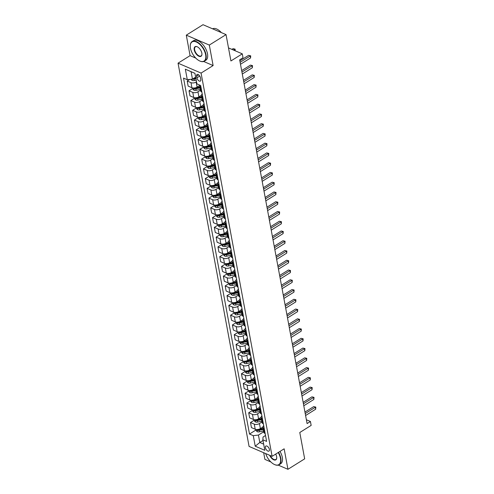 <?xml version="1.0" encoding="UTF-8"?>
<svg xmlns="http://www.w3.org/2000/svg" width="494" height="494" viewBox="0 0 494 494"><rect width="100%" height="100%" fill="white"/><g stroke="black" fill="none" stroke-linecap="round" stroke-linejoin="round"><path stroke-width="0.74" d="M269.397 449.423A2.958 1.544 -122 0 0 267.878 446.712A2.958 1.544 -122 0 0 265.834 446.057A2.958 1.544 -122 0 0 265.414 447.706A2.958 1.544 -122 0 0 266.927 450.417A2.958 1.544 -122 0 0 268.971 451.078A2.958 1.544 -122 0 0 269.397 449.423M263.673 452.708L264.914 459.389L270.86 461.952M178.044 63.17L249.075 446.428L272.108 456.339L201.077 73.081L178.044 63.17L190.085 55.643L195.748 58.082M203.695 61.497L213.118 65.554L209.32 45.065L186.287 35.154L190.085 55.643M186.287 35.154L203.009 24.7L226.042 34.611L230.92 60.953L242.295 53.846L228.506 47.912M278.239 465.126L287.946 469.3L304.668 458.846L299.784 432.503L311.158 425.396L310.43 421.493L306.379 419.746M209.32 45.065L226.042 34.611M242.295 53.846L243.017 57.749L239.67 59.842L307.089 423.58L310.43 421.493M196.593 76.107L196.915 77.824A2.865 1.501 -122 0 0 198.384 80.448A2.865 1.501 -122 0 0 200.366 81.084A2.865 1.501 -122 0 0 200.774 79.485L200.453 77.768A2.865 1.501 -122 0 0 198.983 75.144A2.865 1.501 -122 0 0 197.007 74.508A2.865 1.501 -122 0 0 196.593 76.107L198.625 74.841M194.945 73.359L191.092 71.704L192.462 79.12L187.3 79.719L183.533 78.101L249.501 434.041L255.824 430.083M187.3 79.719L185.343 69.185L194.932 73.31L196.884 83.844L200.65 85.468L266.618 441.401L262.851 439.784L264.809 450.318L255.219 446.199L253.268 435.659L249.501 434.041M213.118 65.554L201.077 73.081M287.946 469.3L284.149 448.811L272.108 456.339M262.851 439.784L263.036 437.042L265.525 435.486M262.987 440.487L259.807 442.476L263.66 444.131M195.643 77.132L192.462 79.12M196.507 81.819L196.143 82.047A3.699 1.902 169.5 0 1 190.974 82.646L187.207 81.028L189.758 79.435M199.582 85.555L197.081 87.123A3.699 1.902 169.5 0 1 191.913 87.722L188.152 86.104L187.207 81.028M200.428 90.254L197.952 91.804A3.699 1.902 169.5 0 1 192.784 92.403L189.017 90.785L192.537 88.587M201.391 95.311L198.891 96.88A3.699 1.902 169.5 0 1 193.722 97.479L189.955 95.861L189.017 90.785M202.237 100.01L199.755 101.56A3.699 1.902 169.5 0 1 194.593 102.165L190.826 100.541L194.34 98.343M203.201 105.074L200.7 106.636A3.699 1.902 169.5 0 1 195.531 107.235L191.765 105.617L190.826 100.541M204.047 109.767L201.564 111.317A3.699 1.902 169.5 0 1 196.402 111.922L192.635 110.298L196.149 108.1M205.01 114.83L202.509 116.393A3.699 1.902 169.5 0 1 197.341 116.992L193.574 115.374L192.635 110.298M205.856 119.523L203.374 121.073A3.699 1.902 169.5 0 1 198.211 121.678L194.445 120.054L197.958 117.856M206.819 124.587L204.312 126.149A3.699 1.902 169.5 0 1 199.15 126.748L195.383 125.13L194.445 120.054M207.665 129.28L205.183 130.83A3.699 1.902 169.5 0 1 200.014 131.435L196.254 129.811L199.767 127.613M208.622 134.343L206.122 135.906A3.699 1.902 169.5 0 1 200.959 136.505L197.192 134.887L196.254 129.811M209.468 139.042L206.992 140.592A3.699 1.902 169.5 0 1 201.824 141.191L198.057 139.567L201.577 137.375M210.432 144.1L207.931 145.662A3.699 1.902 169.5 0 1 202.768 146.267L199.002 144.643L198.057 139.567M211.278 148.799L208.801 150.349A3.699 1.902 169.5 0 1 203.633 150.948L199.866 149.33L203.386 147.132M212.241 153.856L209.74 155.419A3.699 1.902 169.5 0 1 204.572 156.024L200.811 154.4L199.866 149.33M213.087 158.555L210.611 160.105A3.699 1.902 169.5 0 1 205.442 160.704L201.676 159.087L205.195 156.888M214.05 163.613L211.549 165.175A3.699 1.902 169.5 0 1 206.381 165.78L202.614 164.156L201.676 159.087M214.896 168.312L212.414 169.862A3.699 1.902 169.5 0 1 207.252 170.461L203.485 168.843L206.998 166.645M215.859 173.369L213.359 174.932A3.699 1.902 169.5 0 1 208.19 175.537L204.423 173.913L203.485 168.843M216.705 178.068L214.223 179.618A3.699 1.902 169.5 0 1 209.061 180.217L205.294 178.6L208.808 176.401M217.669 183.126L215.168 184.694A3.699 1.902 169.5 0 1 209.999 185.293L206.233 183.669L205.294 178.6M218.515 187.825L216.032 189.375A3.699 1.902 169.5 0 1 210.87 189.974L207.103 188.356L210.617 186.158M219.478 192.882L216.971 194.451A3.699 1.902 169.5 0 1 211.809 195.05L208.042 193.432L207.103 188.356M220.324 197.581L217.842 199.131A3.699 1.902 169.5 0 1 212.673 199.73L208.913 198.113L212.426 195.914M221.281 202.639L218.78 204.207A3.699 1.902 169.5 0 1 213.618 204.806L209.851 203.188L208.913 198.113M222.127 207.338L219.651 208.888A3.699 1.902 169.5 0 1 214.482 209.493L210.716 207.869L214.235 205.671M223.09 212.401L220.59 213.964A3.699 1.902 169.5 0 1 215.427 214.563L211.66 212.945L210.716 207.869M223.936 217.094L221.46 218.644A3.699 1.902 169.5 0 1 216.292 219.25L212.525 217.626L216.045 215.427M224.9 222.158L222.399 223.72A3.699 1.902 169.5 0 1 217.23 224.319L213.464 222.701L212.525 217.626M225.746 226.851L223.263 228.401A3.699 1.902 169.5 0 1 218.101 229.006L214.334 227.382L217.854 225.184M226.709 231.914L224.208 233.477A3.699 1.902 169.5 0 1 219.04 234.076L215.273 232.458L214.334 227.382M227.555 236.607L225.073 238.157A3.699 1.902 169.5 0 1 219.91 238.763L216.144 237.139L219.657 234.94M228.518 241.671L226.017 243.233A3.699 1.902 169.5 0 1 220.849 243.832L217.082 242.214L216.144 237.139M229.364 246.37L226.882 247.92A3.699 1.902 169.5 0 1 221.72 248.519L217.953 246.895L221.466 244.703M230.328 251.427L227.82 252.99A3.699 1.902 169.5 0 1 222.658 253.595L218.891 251.971L217.953 246.895M231.173 256.127L228.691 257.677A3.699 1.902 169.5 0 1 223.529 258.276L219.762 256.658L223.276 254.459M232.137 261.184L229.63 262.746A3.699 1.902 169.5 0 1 224.467 263.351L220.701 261.727L219.762 256.658M232.983 265.883L230.5 267.433A3.699 1.902 169.5 0 1 225.332 268.032L221.565 266.414L225.085 264.216M233.94 270.94L231.439 272.503A3.699 1.902 169.5 0 1 226.277 273.108L222.51 271.484L221.565 266.414M234.786 275.64L232.31 277.19A3.699 1.902 169.5 0 1 227.141 277.789L223.374 276.171L226.894 273.972M235.749 280.697L233.248 282.259A3.699 1.902 169.5 0 1 228.086 282.864L224.319 281.24L223.374 276.171M236.595 285.396L234.119 286.946A3.699 1.902 169.5 0 1 228.95 287.545L225.184 285.927L228.703 283.729M237.558 290.453L235.058 292.022A3.699 1.902 169.5 0 1 229.889 292.621L226.122 290.997L225.184 285.927M238.404 295.153L235.922 296.703A3.699 1.902 169.5 0 1 230.76 297.302L226.993 295.684L230.507 293.485M239.368 300.21L236.867 301.778A3.699 1.902 169.5 0 1 231.698 302.377L227.932 300.76L226.993 295.684M240.214 304.909L237.731 306.459A3.699 1.902 169.5 0 1 232.569 307.058L228.802 305.44L232.316 303.242M241.177 309.966L238.676 311.535A3.699 1.902 169.5 0 1 233.508 312.134L229.741 310.516L228.802 305.44M242.023 314.666L239.541 316.216A3.699 1.902 169.5 0 1 234.378 316.821L230.612 315.197L234.125 312.998M242.986 319.729L240.479 321.291A3.699 1.902 169.5 0 1 235.317 321.89L231.55 320.273L230.612 315.197M243.832 324.422L241.35 325.972A3.699 1.902 169.5 0 1 236.188 326.577L232.421 324.953L235.934 322.755M244.789 329.486L242.288 331.048A3.699 1.902 169.5 0 1 237.126 331.647L233.359 330.029L232.421 324.953M245.635 334.179L243.159 335.729A3.699 1.902 169.5 0 1 237.991 336.334L234.224 334.71L237.744 332.511M246.599 339.242L244.098 340.804A3.699 1.902 169.5 0 1 238.935 341.403L235.169 339.786L234.224 334.71M247.445 343.935L244.968 345.485A3.699 1.902 169.5 0 1 239.8 346.09L236.033 344.466L239.553 342.268M248.408 348.999L245.907 350.561A3.699 1.902 169.5 0 1 240.739 351.16L236.978 349.542L236.033 344.466M249.254 353.698L246.778 355.248A3.699 1.902 169.5 0 1 241.609 355.847L237.842 354.223L241.362 352.031M250.217 358.755L247.716 360.317A3.699 1.902 169.5 0 1 242.548 360.923L238.781 359.299L237.842 354.223M251.063 363.454L248.581 365.004A3.699 1.902 169.5 0 1 243.419 365.603L239.652 363.985L243.165 361.787M252.026 368.512L249.526 370.074A3.699 1.902 169.5 0 1 244.357 370.679L240.59 369.055L239.652 363.985M252.872 373.211L250.39 374.761A3.699 1.902 169.5 0 1 245.228 375.36L241.461 373.742L244.975 371.544M253.836 378.268L251.335 379.83A3.699 1.902 169.5 0 1 246.166 380.436L242.4 378.812L241.461 373.742M254.682 382.967L252.199 384.517A3.699 1.902 169.5 0 1 247.037 385.116L243.27 383.498L246.784 381.3M255.645 388.025L253.138 389.587A3.699 1.902 169.5 0 1 247.976 390.192L244.209 388.568L243.27 383.498M256.491 392.724L254.009 394.274A3.699 1.902 169.5 0 1 248.84 394.873L245.08 393.255L248.593 391.057M257.448 397.781L254.947 399.35A3.699 1.902 169.5 0 1 249.785 399.949L246.018 398.331L245.08 393.255M258.294 402.48L255.818 404.03A3.699 1.902 169.5 0 1 250.649 404.629L246.883 403.011L250.402 400.813M259.257 407.538L256.757 409.106A3.699 1.902 169.5 0 1 251.594 409.705L247.827 408.087L246.883 403.011M260.103 412.237L257.627 413.787A3.699 1.902 169.5 0 1 252.459 414.386L248.692 412.768L252.212 410.57M261.067 417.294L258.566 418.863A3.699 1.902 169.5 0 1 253.397 419.462L249.637 417.844L248.692 412.768M261.913 421.993L259.436 423.543A3.699 1.902 169.5 0 1 254.268 424.148L250.501 422.524L254.021 420.326M262.876 427.057L260.375 428.619A3.699 1.902 169.5 0 1 255.207 429.218L251.44 427.6L250.501 422.524M263.722 431.75L258.43 435.06L259.807 442.476L255.219 446.199M200.922 86.925L200.564 86.771A3.699 1.902 169.5 0 1 199.601 85.777A3.699 1.902 169.5 0 1 199.718 85.061M201.861 92.001L201.503 91.847A3.699 1.902 169.5 0 1 200.539 90.847L199.601 85.777M202.731 96.682L202.373 96.528A3.699 1.902 169.5 0 1 201.41 95.533A3.699 1.902 169.5 0 1 202.231 94.008M203.67 101.758L203.312 101.603A3.699 1.902 169.5 0 1 202.349 100.603L201.41 95.533M204.541 106.445L204.176 106.284A3.699 1.902 169.5 0 1 203.213 105.29A3.699 1.902 169.5 0 1 204.041 103.765M205.479 111.514L205.121 111.36A3.699 1.902 169.5 0 1 204.158 110.366L203.213 105.29M206.35 116.201L205.986 116.047A3.699 1.902 169.5 0 1 205.022 115.046A3.699 1.902 169.5 0 1 205.85 113.521M207.289 121.271L206.93 121.116A3.699 1.902 169.5 0 1 205.967 120.122L205.022 115.046M208.153 125.958L207.795 125.803A3.699 1.902 169.5 0 1 206.832 124.803A3.699 1.902 169.5 0 1 207.659 123.278M209.098 131.027L208.734 130.873A3.699 1.902 169.5 0 1 207.77 129.879L206.832 124.803M209.962 135.714L209.604 135.56A3.699 1.902 169.5 0 1 208.641 134.559A3.699 1.902 169.5 0 1 209.468 133.034M210.901 140.784L210.543 140.629A3.699 1.902 169.5 0 1 209.579 139.635L208.641 134.559M211.772 145.471L211.413 145.316A3.699 1.902 169.5 0 1 210.45 144.316A3.699 1.902 169.5 0 1 211.278 142.797M212.71 150.547L212.352 150.392A3.699 1.902 169.5 0 1 211.389 149.392L210.45 144.316M213.581 155.227L213.223 155.073A3.699 1.902 169.5 0 1 212.259 154.072A3.699 1.902 169.5 0 1 213.087 152.553M214.519 160.303L214.161 160.149A3.699 1.902 169.5 0 1 213.198 159.148L212.259 154.072M215.39 164.984L215.026 164.829A3.699 1.902 169.5 0 1 214.069 163.829A3.699 1.902 169.5 0 1 214.89 162.31M216.329 170.059L215.971 169.905A3.699 1.902 169.5 0 1 215.007 168.905L214.069 163.829M217.199 174.74L216.835 174.586A3.699 1.902 169.5 0 1 215.872 173.592A3.699 1.902 169.5 0 1 216.699 172.066M218.138 179.816L217.78 179.662A3.699 1.902 169.5 0 1 216.817 178.661L215.872 173.592M219.003 184.497L218.644 184.342A3.699 1.902 169.5 0 1 217.681 183.348A3.699 1.902 169.5 0 1 218.509 181.823M219.947 189.573L219.583 189.418A3.699 1.902 169.5 0 1 218.626 188.418L217.681 183.348M220.812 194.253L220.454 194.099A3.699 1.902 169.5 0 1 219.49 193.105A3.699 1.902 169.5 0 1 220.318 191.579M221.757 199.329L221.392 199.175A3.699 1.902 169.5 0 1 220.429 198.174L219.49 193.105M222.621 204.01L222.263 203.855A3.699 1.902 169.5 0 1 221.3 202.861A3.699 1.902 169.5 0 1 222.127 201.336M223.56 209.086L223.202 208.931A3.699 1.902 169.5 0 1 222.238 207.931L221.3 202.861M224.43 213.772L224.072 213.618A3.699 1.902 169.5 0 1 223.109 212.618A3.699 1.902 169.5 0 1 223.936 211.092M225.369 218.842L225.011 218.688A3.699 1.902 169.5 0 1 224.048 217.693L223.109 212.618M226.24 223.529L225.882 223.374A3.699 1.902 169.5 0 1 224.918 222.374A3.699 1.902 169.5 0 1 225.746 220.849M227.178 228.599L226.82 228.444A3.699 1.902 169.5 0 1 225.857 227.45L224.918 222.374M228.049 233.285L227.685 233.131A3.699 1.902 169.5 0 1 226.727 232.131A3.699 1.902 169.5 0 1 227.549 230.605M228.988 238.355L228.629 238.201A3.699 1.902 169.5 0 1 227.666 237.206L226.727 232.131M229.858 243.042L229.494 242.887A3.699 1.902 169.5 0 1 228.531 241.887A3.699 1.902 169.5 0 1 229.358 240.362M230.797 248.112L230.439 247.957A3.699 1.902 169.5 0 1 229.475 246.963L228.531 241.887M231.661 252.798L231.303 252.644A3.699 1.902 169.5 0 1 230.34 251.644A3.699 1.902 169.5 0 1 231.167 250.125M232.606 257.874L232.242 257.72A3.699 1.902 169.5 0 1 231.285 256.719L230.34 251.644M233.471 262.555L233.112 262.4A3.699 1.902 169.5 0 1 232.149 261.4A3.699 1.902 169.5 0 1 232.977 259.881M234.415 267.631L234.051 267.476A3.699 1.902 169.5 0 1 233.088 266.476L232.149 261.4M235.28 272.311L234.922 272.157A3.699 1.902 169.5 0 1 233.958 271.157A3.699 1.902 169.5 0 1 234.786 269.638M236.218 277.387L235.86 277.233A3.699 1.902 169.5 0 1 234.897 276.232L233.958 271.157M237.089 282.068L236.731 281.913A3.699 1.902 169.5 0 1 235.768 280.919A3.699 1.902 169.5 0 1 236.595 279.394M238.028 287.144L237.67 286.989A3.699 1.902 169.5 0 1 236.706 285.989L235.768 280.919M238.898 291.824L238.54 291.67A3.699 1.902 169.5 0 1 237.577 290.676A3.699 1.902 169.5 0 1 238.404 289.151M239.837 296.9L239.479 296.746A3.699 1.902 169.5 0 1 238.516 295.745L237.577 290.676M240.708 301.581L240.343 301.426A3.699 1.902 169.5 0 1 239.38 300.432A3.699 1.902 169.5 0 1 240.208 298.907M241.646 306.657L241.288 306.502A3.699 1.902 169.5 0 1 240.325 305.502L239.38 300.432M242.517 311.337L242.153 311.183A3.699 1.902 169.5 0 1 241.189 310.189A3.699 1.902 169.5 0 1 242.017 308.664M243.456 316.413L243.097 316.259A3.699 1.902 169.5 0 1 242.134 315.258L241.189 310.189M244.32 321.1L243.962 320.946A3.699 1.902 169.5 0 1 242.999 319.945A3.699 1.902 169.5 0 1 243.826 318.42M245.265 326.17L244.901 326.015A3.699 1.902 169.5 0 1 243.937 325.021L242.999 319.945M246.129 330.856L245.771 330.702A3.699 1.902 169.5 0 1 244.808 329.702A3.699 1.902 169.5 0 1 245.635 328.177M247.074 335.926L246.71 335.772A3.699 1.902 169.5 0 1 245.746 334.778L244.808 329.702M247.939 340.613L247.58 340.459A3.699 1.902 169.5 0 1 246.617 339.458A3.699 1.902 169.5 0 1 247.445 337.933M248.877 345.683L248.519 345.528A3.699 1.902 169.5 0 1 247.556 344.534L246.617 339.458M249.748 350.37L249.39 350.215A3.699 1.902 169.5 0 1 248.426 349.215A3.699 1.902 169.5 0 1 249.254 347.69M250.686 355.445L250.328 355.285A3.699 1.902 169.5 0 1 249.365 354.291L248.426 349.215M251.557 360.126L251.199 359.972A3.699 1.902 169.5 0 1 250.236 358.971A3.699 1.902 169.5 0 1 251.063 357.452M252.496 365.202L252.138 365.047A3.699 1.902 169.5 0 1 251.174 364.047L250.236 358.971M253.366 369.883L253.002 369.728A3.699 1.902 169.5 0 1 252.039 368.728A3.699 1.902 169.5 0 1 252.866 367.209M254.305 374.958L253.947 374.804A3.699 1.902 169.5 0 1 252.984 373.804L252.039 368.728M255.176 379.639L254.811 379.485A3.699 1.902 169.5 0 1 253.848 378.484A3.699 1.902 169.5 0 1 254.676 376.965M256.114 384.715L255.756 384.56A3.699 1.902 169.5 0 1 254.793 383.56L253.848 378.484M256.979 389.396L256.621 389.241A3.699 1.902 169.5 0 1 255.657 388.247A3.699 1.902 169.5 0 1 256.485 386.722M257.924 394.471L257.559 394.317A3.699 1.902 169.5 0 1 256.596 393.317L255.657 388.247M258.788 399.152L258.43 398.998A3.699 1.902 169.5 0 1 257.467 398.003A3.699 1.902 169.5 0 1 258.294 396.478M259.733 404.228L259.369 404.073A3.699 1.902 169.5 0 1 258.405 403.073L257.467 398.003M260.597 408.909L260.239 408.754A3.699 1.902 169.5 0 1 259.276 407.76A3.699 1.902 169.5 0 1 260.103 406.235M261.536 413.984L261.178 413.83A3.699 1.902 169.5 0 1 260.214 412.83L259.276 407.76M262.407 418.671L262.048 418.511A3.699 1.902 169.5 0 1 261.085 417.516A3.699 1.902 169.5 0 1 261.913 415.991M263.345 423.741L262.987 423.586A3.699 1.902 169.5 0 1 262.024 422.586L261.085 417.516M264.216 428.428L263.858 428.273A3.699 1.902 169.5 0 1 262.894 427.273A3.699 1.902 169.5 0 1 263.716 425.748M253.268 435.659L258.43 435.06M265.154 433.497L264.796 433.343A3.699 1.902 169.5 0 1 263.833 432.349L262.894 427.273M191.092 71.704L185.343 69.185M240.133 62.312L250.199 56.02L250.563 57.971L240.492 64.263M239.856 60.842L248.643 55.347L250.711 55.859L250.563 57.971M248.643 55.347L250.711 55.859M190.931 79.299L192.178 80.479A2.451 1.26 -10.5 0 0 194.327 80.559L196.198 80.133M234.885 50.66L234.638 49.32L233.082 48.653L231.914 49.381M192.388 79.126L192.45 79.145A2.451 1.26 -10.5 0 0 194.049 79.071L195.92 78.651M195.809 78.046L193.852 78.484A1.247 0.642 169.5 0 1 193.413 78.54L192.45 79.145M195.748 77.712L194.13 78.083M233.082 48.653L235.15 49.165L233.471 50.048M235.15 49.165L235.113 50.759M241.937 72.068L252.008 65.776L252.372 67.727L242.301 74.02M241.665 70.599L250.452 65.103L252.52 65.616L252.372 67.727M250.452 65.103L252.52 65.616M243.746 81.825L253.817 75.533L254.175 77.484L244.11 83.776M243.474 80.355L252.261 74.86L254.33 75.372L254.175 77.484M252.261 74.86L254.33 75.372M245.555 91.581L255.626 85.289L255.985 87.24L245.919 93.533M245.283 90.112L254.07 84.622L256.139 85.129L255.985 87.24M254.07 84.622L256.139 85.129M192.407 87.889L192.598 88.92L193.988 90.235A2.451 1.26 -10.5 0 0 196.13 90.316L200.268 89.383M194.086 87.963L194.259 88.901A2.451 1.26 -10.5 0 0 195.859 88.827L199.996 87.901M199.879 87.29L195.661 88.241A1.247 0.642 169.5 0 1 195.223 88.296L194.259 88.901M199.817 86.963L195.686 87.895A2.451 1.26 169.5 0 1 194.389 88M194.21 97.645L194.401 98.677L195.791 99.992A2.451 1.26 -10.5 0 0 197.94 100.072L202.077 99.14M195.896 97.719L196.069 98.658A2.451 1.26 -10.5 0 0 197.668 98.59L201.799 97.658M201.688 97.046L197.464 97.997A1.247 0.642 169.5 0 1 197.032 98.053L196.069 98.658M201.626 96.719L197.495 97.651A2.451 1.26 169.5 0 1 196.192 97.756M196.019 107.402L196.211 108.433L197.6 109.748A2.451 1.26 -10.5 0 0 199.749 109.829L203.886 108.896M197.705 107.476L197.878 108.414A2.451 1.26 -10.5 0 0 199.477 108.347L203.608 107.414M203.497 106.803L199.273 107.754A1.247 0.642 169.5 0 1 198.841 107.809L197.878 108.414M203.435 106.476L199.304 107.408A2.451 1.26 169.5 0 1 198.001 107.513M247.364 101.338L257.436 95.046L257.794 96.997L247.729 103.289M247.093 99.868L255.88 94.379L257.942 94.885L257.794 96.997M255.88 94.379L257.942 94.885M197.828 117.158L198.02 118.19L199.409 119.505A2.451 1.26 -10.5 0 0 201.558 119.585L205.695 118.653M199.508 117.232L199.687 118.171A2.451 1.26 -10.5 0 0 201.286 118.103L205.418 117.171M205.306 116.565L201.083 117.51A1.247 0.642 169.5 0 1 200.644 117.572L199.687 118.171M205.245 116.232L201.107 117.164A2.451 1.26 169.5 0 1 199.811 117.269M205.64 54.766A11.288 5.897 -122 0 0 197.297 42.49A11.288 5.897 -122 0 0 190.252 45.849A11.288 5.897 -122 0 0 190.449 48.227A11.288 5.897 -122 0 0 199.712 60.972A11.288 5.897 -122 0 0 205.64 54.766M190.258 45.72A11.566 6.039 58 0 1 190.264 45.584A11.566 6.039 58 0 1 192.117 41.564A11.566 6.039 58 0 1 200.101 44.133A11.566 6.039 58 0 1 206.029 54.717A11.566 6.039 58 0 1 204.374 61.176A11.566 6.039 58 0 1 199.953 61.083A11.566 6.039 58 0 1 199.829 61.028M201.842 53.13A5.644 2.945 58 0 1 201.941 54.321A5.644 2.945 58 0 1 198.421 56.001A5.644 2.945 58 0 1 194.247 49.863A5.644 2.945 58 0 1 197.217 46.757A5.644 2.945 58 0 1 201.842 53.13M197.334 46.813A5.366 2.803 -122 0 0 195.402 46.819A5.366 2.803 -122 0 0 194.636 49.814A5.366 2.803 -122 0 0 197.39 54.729A5.366 2.803 -122 0 0 201.089 55.921A5.366 2.803 -122 0 0 201.947 54.186M212.55 28.806A11.566 6.039 58 0 1 221.361 32.598M192.117 41.564L193.586 40.644A11.566 6.039 58 0 1 201.571 43.213A11.566 6.039 58 0 1 207.499 53.797A11.566 6.039 58 0 1 205.85 60.256L204.374 61.176M265.698 453.578A11.288 5.897 -122 0 0 274.503 464.527A11.288 5.897 -122 0 0 280.438 458.315A11.288 5.897 -122 0 0 278.202 452.523M278.53 452.325A11.566 6.039 58 0 1 280.82 458.271A11.566 6.039 58 0 1 279.172 464.731A11.566 6.039 58 0 1 274.744 464.632A11.566 6.039 58 0 1 274.621 464.576M275.695 454.097A5.644 2.945 58 0 1 276.64 456.684A5.644 2.945 58 0 1 276.739 457.87A5.644 2.945 58 0 1 273.929 459.889A5.644 2.945 58 0 1 269.631 455.27M270.156 455.499A5.366 2.803 -122 0 0 275.887 459.469A5.366 2.803 -122 0 0 276.739 457.734M279.999 451.405A11.566 6.039 58 0 1 282.296 457.351A11.566 6.039 58 0 1 280.641 463.81L279.172 464.731M249.174 111.094L259.239 104.802L259.603 106.753L249.532 113.046M248.902 109.625L257.683 104.135L259.751 104.642L259.603 106.753M257.683 104.135L259.751 104.642M199.638 126.915L199.829 127.946L201.219 129.261A2.451 1.26 -10.5 0 0 203.367 129.342L207.499 128.409M201.317 126.989L201.49 127.927A2.451 1.26 -10.5 0 0 203.09 127.86L207.227 126.927M207.116 126.322L202.892 127.267A1.247 0.642 169.5 0 1 202.454 127.329L201.49 127.927M207.054 125.995L202.917 126.921A2.451 1.26 169.5 0 1 201.62 127.026M250.983 120.857L261.048 114.559L261.412 116.51L251.341 122.808M250.705 119.381L259.492 113.892L261.561 114.404L261.412 116.51M259.492 113.892L261.561 114.404M201.447 136.671L201.638 137.703L203.028 139.018A2.451 1.26 -10.5 0 0 205.177 139.098L209.308 138.166M203.127 136.745L203.3 137.684A2.451 1.26 -10.5 0 0 204.899 137.616L209.036 136.684M208.919 136.078L204.701 137.029A1.247 0.642 169.5 0 1 204.263 137.085L203.3 137.684M208.863 135.751L204.726 136.677A2.451 1.26 169.5 0 1 203.429 136.782M252.786 130.614L262.857 124.315L263.222 126.266L253.15 132.565M252.514 129.138L261.301 123.648L263.37 124.161L263.222 126.266M261.301 123.648L263.37 124.161M203.256 146.428L203.448 147.459L204.837 148.774A2.451 1.26 -10.5 0 0 206.986 148.855L211.117 147.928M204.936 146.508L205.109 147.44A2.451 1.26 -10.5 0 0 206.708 147.373L210.845 146.44M210.728 145.835L206.511 146.786A1.247 0.642 169.5 0 1 206.072 146.842L205.109 147.44M210.672 145.508L206.535 146.434A2.451 1.26 169.5 0 1 205.238 146.539M254.595 140.37L264.667 134.072L265.031 136.023L254.96 142.321M254.324 138.894L263.111 133.405L265.179 133.917L265.031 136.023M263.111 133.405L265.179 133.917M205.066 156.184L205.251 157.216L206.646 158.531A2.451 1.26 -10.5 0 0 208.789 158.611L212.926 157.685M206.745 156.265L206.918 157.197A2.451 1.26 -10.5 0 0 208.517 157.129L212.648 156.197M212.537 155.591L208.32 156.542A1.247 0.642 169.5 0 1 207.881 156.598L206.918 157.197M212.476 155.264L208.345 156.19A2.451 1.26 169.5 0 1 207.042 156.295M256.405 150.127L266.476 143.834L266.834 145.786L256.769 152.078M256.133 148.651L264.92 143.161L266.988 143.674L266.834 145.786M264.92 143.161L266.988 143.674M206.869 165.941L207.06 166.972L208.449 168.287A2.451 1.26 -10.5 0 0 210.598 168.368L214.736 167.441M208.554 166.021L208.727 166.953A2.451 1.26 -10.5 0 0 210.327 166.886L214.458 165.959M214.347 165.348L210.123 166.299A1.247 0.642 169.5 0 1 209.691 166.355L208.727 166.953M214.285 165.021L210.154 165.953A2.451 1.26 169.5 0 1 208.851 166.052M258.214 159.883L268.285 153.591L268.643 155.542L258.578 161.834M257.942 158.413L266.729 152.918L268.792 153.43L268.643 155.542M266.729 152.918L268.792 153.43M208.678 175.697L208.869 176.728L210.259 178.05A2.451 1.26 -10.5 0 0 212.408 178.124L216.545 177.198M210.364 175.778L210.537 176.716A2.451 1.26 -10.5 0 0 212.136 176.642L216.267 175.716M216.156 175.104L211.932 176.055A1.247 0.642 169.5 0 1 211.5 176.111L210.537 176.716M216.094 174.777L211.963 175.71A2.451 1.26 169.5 0 1 210.66 175.808M260.023 169.64L270.094 163.347L270.453 165.299L260.381 171.591M259.751 168.17L268.538 162.674L270.601 163.187L270.453 165.299M268.538 162.674L270.601 163.187M210.487 185.46L210.679 186.485L212.068 187.806A2.451 1.26 -10.5 0 0 214.217 187.887L218.354 186.954M212.167 185.534L212.346 186.473A2.451 1.26 -10.5 0 0 213.939 186.399L218.076 185.472M217.965 184.861L213.741 185.812A1.247 0.642 169.5 0 1 213.303 185.868L212.346 186.473M217.903 184.534L213.766 185.466A2.451 1.26 169.5 0 1 212.469 185.571M261.832 179.396L271.898 173.104L272.262 175.055L262.191 181.347M261.561 177.926L270.342 172.431L272.41 172.943L272.262 175.055M270.342 172.431L272.41 172.943M212.297 195.216L212.488 196.248L213.877 197.563A2.451 1.26 -10.5 0 0 216.026 197.643L220.157 196.711M213.976 195.291L214.149 196.229A2.451 1.26 -10.5 0 0 215.748 196.155L219.886 195.229M219.774 194.617L215.551 195.568A1.247 0.642 169.5 0 1 215.112 195.624L214.149 196.229M219.713 194.29L215.575 195.223A2.451 1.26 169.5 0 1 214.279 195.328M263.642 189.153L273.707 182.86L274.071 184.812L264 191.104M263.364 187.683L272.151 182.187L274.219 182.7L274.071 184.812M272.151 182.187L274.219 182.7M214.106 204.973L214.297 206.004L215.687 207.319A2.451 1.26 -10.5 0 0 217.835 207.4L221.967 206.467M215.785 205.047L215.958 205.986A2.451 1.26 -10.5 0 0 217.558 205.918L221.695 204.985M221.578 204.374L217.36 205.325A1.247 0.642 169.5 0 1 216.922 205.381L215.958 205.986M221.522 204.047L217.385 204.979A2.451 1.26 169.5 0 1 216.088 205.084M265.445 198.909L275.516 192.617L275.88 194.568L265.809 200.86M265.173 197.439L273.96 191.95L276.029 192.456L275.88 194.568M273.96 191.95L276.029 192.456M215.915 214.729L216.106 215.761L217.496 217.076A2.451 1.26 -10.5 0 0 219.645 217.156L223.776 216.224M217.595 214.804L217.768 215.742A2.451 1.26 -10.5 0 0 219.367 215.674L223.504 214.742M223.387 214.13L219.169 215.081A1.247 0.642 169.5 0 1 218.731 215.137L217.768 215.742M223.325 213.803L219.194 214.736A2.451 1.26 169.5 0 1 217.897 214.841M267.254 208.666L277.325 202.373L277.69 204.325L267.618 210.617M266.982 207.196L275.769 201.706L277.838 202.213L277.69 204.325M275.769 201.706L277.838 202.213M217.724 224.486L217.91 225.517L219.305 226.832A2.451 1.26 -10.5 0 0 221.448 226.913L225.585 225.98M219.404 224.56L219.577 225.499A2.451 1.26 -10.5 0 0 221.176 225.431L225.307 224.498M225.196 223.893L220.979 224.838A1.247 0.642 169.5 0 1 220.54 224.9L219.577 225.499M225.134 223.56L221.003 224.492A2.451 1.26 169.5 0 1 219.7 224.597M269.063 218.422L279.135 212.13L279.493 214.081L269.428 220.373M268.792 216.952L277.579 211.463L279.647 211.969L279.493 214.081M277.579 211.463L279.647 211.969M219.527 234.242L219.719 235.274L221.108 236.589A2.451 1.26 -10.5 0 0 223.257 236.669L227.394 235.737M221.213 234.317L221.386 235.255A2.451 1.26 -10.5 0 0 222.985 235.187L227.117 234.255M227.005 233.65L222.782 234.594A1.247 0.642 169.5 0 1 222.349 234.656L221.386 235.255M226.944 233.322L222.813 234.249A2.451 1.26 169.5 0 1 221.51 234.354M270.873 228.185L280.944 221.886L281.302 223.838L271.237 230.136M270.601 226.709L279.388 221.219L281.45 221.732L281.302 223.838M279.388 221.219L281.45 221.732M221.337 243.999L221.528 245.03L222.918 246.345A2.451 1.26 -10.5 0 0 225.066 246.426L229.204 245.493M223.022 244.073L223.195 245.012A2.451 1.26 -10.5 0 0 224.795 244.944L228.926 244.011M228.815 243.406L224.591 244.357A1.247 0.642 169.5 0 1 224.159 244.413L223.195 245.012M228.753 243.079L224.616 244.005A2.451 1.26 169.5 0 1 223.319 244.11M272.682 237.941L282.753 231.643L283.111 233.594L273.04 239.893M272.41 236.465L281.191 230.976L283.26 231.488L283.111 233.594M281.191 230.976L283.26 231.488M223.146 253.755L223.337 254.787L224.727 256.102A2.451 1.26 -10.5 0 0 226.876 256.182L231.013 255.256M224.826 253.836L225.005 254.768A2.451 1.26 -10.5 0 0 226.598 254.7L230.735 253.768M230.624 253.163L226.4 254.114A1.247 0.642 169.5 0 1 225.962 254.169L225.005 254.768M230.562 252.835L226.425 253.762A2.451 1.26 169.5 0 1 225.128 253.867M274.491 247.698L284.556 241.399L284.921 243.351L274.849 249.649M274.219 246.222L283 240.732L285.069 241.245L284.921 243.351M283 240.732L285.069 241.245M224.955 263.512L225.147 264.543L226.536 265.858A2.451 1.26 -10.5 0 0 228.685 265.939L232.816 265.012M226.635 263.592L226.808 264.525A2.451 1.26 -10.5 0 0 228.407 264.457L232.544 263.524M232.433 262.919L228.209 263.87A1.247 0.642 169.5 0 1 227.771 263.926L226.808 264.525M232.371 262.592L228.234 263.518A2.451 1.26 169.5 0 1 226.937 263.623M276.3 257.454L286.366 251.162L286.73 253.113L276.659 259.406M276.023 255.978L284.81 250.489L286.878 251.001L286.73 253.113M284.81 250.489L286.878 251.001M226.765 273.268L226.956 274.3L228.345 275.615A2.451 1.26 -10.5 0 0 230.494 275.695L234.625 274.769M228.444 273.349L228.617 274.281A2.451 1.26 -10.5 0 0 230.216 274.213L234.354 273.287M234.236 272.676L230.019 273.627A1.247 0.642 169.5 0 1 229.58 273.682L228.617 274.281M234.181 272.348L230.043 273.281A2.451 1.26 169.5 0 1 228.747 273.38M278.103 267.211L288.175 260.918L288.539 262.87L278.468 269.162M277.832 265.741L286.619 260.245L288.687 260.758L288.539 262.87M286.619 260.245L288.687 260.758M228.574 283.025L228.765 284.056L230.155 285.378A2.451 1.26 -10.5 0 0 232.304 285.452L236.435 284.525M230.253 283.105L230.426 284.044A2.451 1.26 -10.5 0 0 232.026 283.97L236.163 283.043M236.046 282.432L231.828 283.383A1.247 0.642 169.5 0 1 231.39 283.439L230.426 284.044M235.984 282.105L231.853 283.037A2.451 1.26 169.5 0 1 230.556 283.142M279.913 276.967L289.984 270.675L290.349 272.626L280.277 278.919M279.641 275.498L288.428 270.002L290.497 270.514L290.349 272.626M288.428 270.002L290.497 270.514M230.377 292.788L230.568 293.813L231.964 295.134A2.451 1.26 -10.5 0 0 234.107 295.214L238.244 294.282M232.063 292.862L232.236 293.8A2.451 1.26 -10.5 0 0 233.835 293.726L237.966 292.8M237.855 292.189L233.637 293.14A1.247 0.642 169.5 0 1 233.199 293.195L232.236 293.8M237.793 291.861L233.662 292.794A2.451 1.26 169.5 0 1 232.359 292.899M281.722 286.724L291.793 280.431L292.152 282.383L282.086 288.675M281.45 285.254L290.237 279.758L292.306 280.271L292.152 282.383M290.237 279.758L292.306 280.271M232.186 302.544L232.378 303.575L233.767 304.891A2.451 1.26 -10.5 0 0 235.916 304.971L240.053 304.038M233.872 302.618L234.045 303.557A2.451 1.26 -10.5 0 0 235.644 303.483L239.775 302.556M239.664 301.945L235.44 302.896A1.247 0.642 169.5 0 1 235.008 302.952L234.045 303.557M239.602 301.618L235.471 302.55A2.451 1.26 169.5 0 1 234.168 302.655M283.531 296.48L293.603 290.188L293.961 292.139L283.896 298.432M283.26 295.011L292.047 289.515L294.109 290.027L293.961 292.139M292.047 289.515L294.109 290.027M233.995 312.301L234.187 313.332L235.576 314.647A2.451 1.26 -10.5 0 0 237.725 314.727L241.862 313.795M235.681 312.375L235.854 313.313A2.451 1.26 -10.5 0 0 237.453 313.245L241.585 312.313M241.473 311.702L237.25 312.653A1.247 0.642 169.5 0 1 236.817 312.708L235.854 313.313M241.412 311.374L237.274 312.307A2.451 1.26 169.5 0 1 235.978 312.412M285.341 306.237L295.406 299.944L295.77 301.896L285.699 308.188M285.069 304.767L293.85 299.278L295.918 299.784L295.77 301.896M293.85 299.278L295.918 299.784M235.805 322.057L235.996 323.088L237.386 324.404A2.451 1.26 -10.5 0 0 239.534 324.484L243.666 323.551M237.484 322.131L237.663 323.07A2.451 1.26 -10.5 0 0 239.257 323.002L243.394 322.069M243.283 321.458L239.059 322.409A1.247 0.642 169.5 0 1 238.621 322.465L237.663 323.07M243.221 321.131L239.084 322.063A2.451 1.26 169.5 0 1 237.787 322.168M287.15 315.993L297.215 309.701L297.579 311.652L287.508 317.945M286.878 314.524L295.659 309.034L297.728 309.54L297.579 311.652M295.659 309.034L297.728 309.54M237.614 331.814L237.805 332.845L239.195 334.16A2.451 1.26 -10.5 0 0 241.344 334.24L245.475 333.308M239.294 331.888L239.467 332.826A2.451 1.26 -10.5 0 0 241.066 332.758L245.203 331.826M245.092 331.221L240.868 332.166A1.247 0.642 169.5 0 1 240.43 332.227L239.467 332.826M245.03 330.887L240.893 331.82A2.451 1.26 169.5 0 1 239.596 331.925M288.959 325.75L299.024 319.457L299.389 321.409L289.317 327.707M288.681 324.28L297.468 318.791L299.537 319.297L299.389 321.409M297.468 318.791L299.537 319.297M239.423 341.57L239.615 342.601L241.004 343.917A2.451 1.26 -10.5 0 0 243.153 343.997L247.284 343.064M241.103 341.644L241.276 342.583A2.451 1.26 -10.5 0 0 242.875 342.515L247.012 341.582M246.895 340.977L242.678 341.922A1.247 0.642 169.5 0 1 242.239 341.984L241.276 342.583M246.839 340.65L242.702 341.576A2.451 1.26 169.5 0 1 241.405 341.681M290.762 335.512L300.834 329.214L301.198 331.165L291.127 337.464M290.491 334.037L299.278 328.547L301.346 329.06L301.198 331.165M299.278 328.547L301.346 329.06M241.233 351.327L241.424 352.358L242.813 353.673A2.451 1.26 -10.5 0 0 244.962 353.753L249.093 352.821M242.912 351.401L243.085 352.339A2.451 1.26 -10.5 0 0 244.684 352.271L248.822 351.339M248.704 350.734L244.487 351.685A1.247 0.642 169.5 0 1 244.048 351.74L243.085 352.339M248.643 350.407L244.511 351.333A2.451 1.26 169.5 0 1 243.215 351.438M292.572 345.269L302.643 338.97L303.001 340.922L292.936 347.22M292.3 343.793L301.087 338.304L303.155 338.816L303.001 340.922M301.087 338.304L303.155 338.816M243.036 361.083L243.227 362.114L244.616 363.43A2.451 1.26 -10.5 0 0 246.765 363.51L250.903 362.584M244.721 361.163L244.894 362.096A2.451 1.26 -10.5 0 0 246.494 362.028L250.625 361.095M250.514 360.49L246.296 361.441A1.247 0.642 169.5 0 1 245.858 361.497L244.894 362.096M250.452 360.163L246.321 361.089A2.451 1.26 169.5 0 1 245.018 361.194M294.381 355.025L304.452 348.727L304.81 350.678L294.745 356.977M294.109 353.55L302.896 348.06L304.965 348.573L304.81 350.678M302.896 348.06L304.965 348.573M244.845 370.84L245.036 371.871L246.426 373.186A2.451 1.26 -10.5 0 0 248.575 373.266L252.712 372.34M246.531 370.92L246.704 371.852A2.451 1.26 -10.5 0 0 248.303 371.784L252.434 370.852M252.323 370.247L248.099 371.198A1.247 0.642 169.5 0 1 247.667 371.253L246.704 371.852M252.261 369.92L248.13 370.846A2.451 1.26 169.5 0 1 246.827 370.951M296.19 364.782L306.261 358.49L306.62 360.441L296.554 366.733M295.918 363.306L304.705 357.817L306.768 358.329L306.62 360.441M304.705 357.817L306.768 358.329M246.654 380.596L246.846 381.627L248.235 382.943A2.451 1.26 -10.5 0 0 250.384 383.023L254.521 382.097M248.34 380.676L248.513 381.609A2.451 1.26 -10.5 0 0 250.112 381.541L254.243 380.615M254.132 380.003L249.908 380.954A1.247 0.642 169.5 0 1 249.47 381.01L248.513 381.609M254.07 379.676L249.933 380.608A2.451 1.26 169.5 0 1 248.636 380.707M297.999 374.538L308.065 368.246L308.429 370.197L298.357 376.49M297.728 373.069L306.508 367.573L308.577 368.086L308.429 370.197M306.508 367.573L308.577 368.086M248.463 390.353L248.655 391.384L250.044 392.705A2.451 1.26 -10.5 0 0 252.193 392.786L256.324 391.853M250.143 390.433L250.316 391.372A2.451 1.26 -10.5 0 0 251.915 391.297L256.053 390.371M255.941 389.76L251.718 390.711A1.247 0.642 169.5 0 1 251.279 390.766L250.316 391.372M255.88 389.433L251.742 390.365A2.451 1.26 169.5 0 1 250.446 390.47M299.809 384.295L309.874 378.003L310.238 379.954L300.167 386.246M299.531 382.825L308.318 377.33L310.386 377.842L310.238 379.954M308.318 377.33L310.386 377.842M250.273 400.115L250.464 401.147L251.854 402.462A2.451 1.26 -10.5 0 0 254.002 402.542L258.134 401.61M251.952 400.189L252.125 401.128A2.451 1.26 -10.5 0 0 253.725 401.054L257.862 400.128M257.751 399.516L253.527 400.467A1.247 0.642 169.5 0 1 253.089 400.523L252.125 401.128M257.689 399.189L253.552 400.121A2.451 1.26 169.5 0 1 252.255 400.226M301.618 394.051L311.683 387.759L312.047 389.71L301.976 396.003M301.34 392.582L310.127 387.086L312.196 387.599L312.047 389.71M310.127 387.086L312.196 387.599M252.082 409.872L252.273 410.903L253.663 412.218A2.451 1.26 -10.5 0 0 255.812 412.299L259.943 411.366M253.762 409.946L253.935 410.885A2.451 1.26 -10.5 0 0 255.534 410.817L259.671 409.884M259.554 409.273L255.336 410.224A1.247 0.642 169.5 0 1 254.898 410.279L253.935 410.885M259.498 408.946L255.361 409.878A2.451 1.26 169.5 0 1 254.064 409.983M303.421 403.808L313.492 397.516L313.857 399.467L303.785 405.759M303.149 402.338L311.936 396.843L314.005 397.355L313.857 399.467M311.936 396.843L314.005 397.355M253.891 419.628L254.083 420.66L255.472 421.975A2.451 1.26 -10.5 0 0 257.615 422.055L261.752 421.123M255.571 419.702L255.744 420.641A2.451 1.26 -10.5 0 0 257.343 420.573L261.48 419.641M261.363 419.029L257.146 419.98A1.247 0.642 169.5 0 1 256.707 420.036L255.744 420.641M261.301 418.702L257.17 419.634A2.451 1.26 169.5 0 1 255.873 419.739M305.23 413.564L315.302 407.272L315.66 409.223L305.595 415.516M304.959 412.095L313.746 406.605L315.814 407.112L315.66 409.223M313.746 406.605L315.814 407.112M255.694 429.385L255.886 430.416L257.275 431.731A2.451 1.26 -10.5 0 0 259.424 431.812L263.561 430.879M257.38 429.459L257.553 430.398A2.451 1.26 -10.5 0 0 259.152 430.33L263.283 429.397M263.172 428.786L258.949 429.737A1.247 0.642 169.5 0 1 258.516 429.792L257.553 430.398M263.111 428.459L258.98 429.391A2.451 1.26 169.5 0 1 257.677 429.496M197.081 87.123L196.143 82.047M198.891 96.88L197.952 91.804M200.7 106.636L199.755 101.56M202.509 116.393L201.564 111.317M204.312 126.149L203.374 121.073M206.122 135.906L205.183 130.83M207.931 145.662L206.992 140.592M209.74 155.419L208.801 150.349M211.549 165.175L210.611 160.105M213.359 174.932L212.414 169.862M215.168 184.694L214.223 179.618M216.971 194.451L216.032 189.375M218.78 204.207L217.842 199.131M220.59 213.964L219.651 208.888M222.399 223.72L221.46 218.644M224.208 233.477L223.263 228.401M226.017 243.233L225.073 238.157M227.82 252.99L226.882 247.92M229.63 262.746L228.691 257.677M231.439 272.503L230.5 267.433M233.248 282.259L232.31 277.19M235.058 292.022L234.119 286.946M236.867 301.778L235.922 296.703M238.676 311.535L237.731 306.459M240.479 321.291L239.541 316.216M242.288 331.048L241.35 325.972M244.098 340.804L243.159 335.729M245.907 350.561L244.968 345.485M247.716 360.317L246.778 355.248M249.526 370.074L248.581 365.004M251.335 379.83L250.39 374.761M253.138 389.587L252.199 384.517M254.947 399.35L254.009 394.274M256.757 409.106L255.818 404.03M258.566 418.863L257.627 413.787M260.375 428.619L259.436 423.543M191.913 87.722L190.974 82.646M201.503 91.847L200.564 86.771M203.312 101.603L202.373 96.528M193.722 97.479L192.784 92.403M205.121 111.36L204.176 106.284M195.531 107.235L194.593 102.165M206.93 121.116L205.986 116.047M197.341 116.992L196.402 111.922M208.734 130.873L207.795 125.803M199.15 126.748L198.211 121.678M210.543 140.629L209.604 135.56M200.959 136.505L200.014 131.435M212.352 150.392L211.413 145.316M202.768 146.267L201.824 141.191M214.161 160.149L213.223 155.073M204.572 156.024L203.633 150.948M215.971 169.905L215.026 164.829M206.381 165.78L205.442 160.704M217.78 179.662L216.835 174.586M208.19 175.537L207.252 170.461M219.583 189.418L218.644 184.342M209.999 185.293L209.061 180.217M221.392 199.175L220.454 194.099M211.809 195.05L210.87 189.974M223.202 208.931L222.263 203.855M213.618 204.806L212.673 199.73M225.011 218.688L224.072 213.618M215.427 214.563L214.482 209.493M226.82 228.444L225.882 223.374M217.23 224.319L216.292 219.25M228.629 238.201L227.685 233.131M219.04 234.076L218.101 229.006M230.439 247.957L229.494 242.887M220.849 243.832L219.91 238.763M232.242 257.72L231.303 252.644M222.658 253.595L221.72 248.519M234.051 267.476L233.112 262.4M224.467 263.351L223.529 258.276M235.86 277.233L234.922 272.157M226.277 273.108L225.332 268.032M237.67 286.989L236.731 281.913M228.086 282.864L227.141 277.789M239.479 296.746L238.54 291.67M229.889 292.621L228.95 287.545M241.288 306.502L240.343 301.426M231.698 302.377L230.76 297.302M243.097 316.259L242.153 311.183M233.508 312.134L232.569 307.058M244.901 326.015L243.962 320.946M235.317 321.89L234.378 316.821M246.71 335.772L245.771 330.702M237.126 331.647L236.188 326.577M248.519 345.528L247.58 340.459M238.935 341.403L237.991 336.334M250.328 355.285L249.39 350.215M240.739 351.16L239.8 346.09M252.138 365.047L251.199 359.972M242.548 360.923L241.609 355.847M253.947 374.804L253.002 369.728M244.357 370.679L243.419 365.603M255.756 384.56L254.811 379.485M246.166 380.436L245.228 375.36M257.559 394.317L256.621 389.241M247.976 390.192L247.037 385.116M259.369 404.073L258.43 398.998M249.785 399.949L248.84 394.873M261.178 413.83L260.239 408.754M251.594 409.705L250.649 404.629M262.987 423.586L262.048 418.511M253.397 419.462L252.459 414.386M264.796 433.343L263.858 428.273M255.207 429.218L254.268 424.148M199.743 76.057L196.915 77.824M191.907 79.182L192.141 80.442M194.049 79.071L194.327 80.559M193.549 88.037L193.951 90.198M195.859 88.827L196.13 90.316M195.358 97.793L195.76 99.955M197.668 98.59L197.94 100.072M197.168 107.55L197.569 109.717M199.477 108.347L199.749 109.829M198.971 117.306L199.372 119.474M201.286 118.103L201.558 119.585M200.78 127.063L201.182 129.23M203.09 127.86L203.367 129.342M202.589 136.819L202.991 138.987M204.899 137.616L205.177 139.098M204.399 146.576L204.8 148.743M206.708 147.373L206.986 148.855M206.208 156.332L206.609 158.5M208.517 157.129L208.789 158.611M208.017 166.089L208.419 168.256M210.327 166.886L210.598 168.368M209.827 175.845L210.228 178.013M212.136 176.642L212.408 178.124M211.63 185.602L212.031 187.769M213.939 186.399L214.217 187.887M213.439 195.365L213.84 197.526M215.748 196.155L216.026 197.643M215.248 205.121L215.65 207.282M217.558 205.918L217.835 207.4M217.057 214.878L217.459 217.045M219.367 215.674L219.645 217.156M218.867 224.634L219.268 226.802M221.176 225.431L221.448 226.913M220.676 234.391L221.077 236.558M222.985 235.187L223.257 236.669M222.485 244.147L222.887 246.315M224.795 244.944L225.066 246.426M224.288 253.904L224.69 256.071M226.598 254.7L226.876 256.182M226.098 263.66L226.499 265.828M228.407 264.457L228.685 265.939M227.907 273.417L228.308 275.584M230.216 274.213L230.494 275.695M229.716 283.173L230.118 285.341M232.026 283.97L232.304 285.452M231.525 292.93L231.927 295.097M233.835 293.726L234.107 295.214M233.335 302.692L233.736 304.854M235.644 303.483L235.916 304.971M235.144 312.449L235.545 314.616M237.453 313.245L237.725 314.727M236.947 322.205L237.348 324.373M239.257 323.002L239.534 324.484M238.756 331.962L239.158 334.129M241.066 332.758L241.344 334.24M240.566 341.718L240.967 343.886M242.875 342.515L243.153 343.997M242.375 351.475L242.776 353.642M244.684 352.271L244.962 353.753M244.184 361.231L244.586 363.399M246.494 362.028L246.765 363.51M245.993 370.988L246.395 373.155M248.303 371.784L248.575 373.266M247.797 380.744L248.204 382.912M250.112 381.541L250.384 383.023M249.606 390.501L250.007 392.668M251.915 391.297L252.193 392.786M251.415 400.257L251.817 402.425M253.725 401.054L254.002 402.542M253.224 410.02L253.626 412.181M255.534 410.817L255.812 412.299M255.034 419.776L255.435 421.944M257.343 420.573L257.615 422.055M256.843 429.533L257.244 431.7M259.152 430.33L259.424 431.812"/></g></svg>
